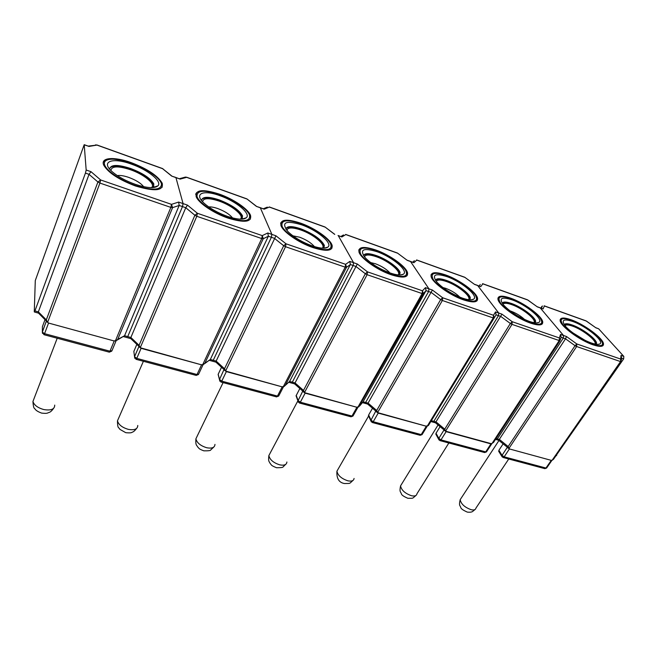 <?xml version="1.0" encoding="UTF-8"?>
<svg xmlns="http://www.w3.org/2000/svg" width="657" height="657" viewBox="0 0 657 657"><rect width="100%" height="100%" fill="white"/><g stroke="black" fill="none" stroke-linecap="round" stroke-linejoin="round"><path stroke-width="0.99" d="M565.02 325.675C565.923 324.574 568.379 324.706 572.378 326.086C582.644 329.502 597.41 341.147 594.938 344.03M584.673 340.104L572.961 332.91M593.057 344.826C600.153 347.142 603.627 346.83 603.496 343.874C603.183 338.248 584.057 324.164 570.974 319.721C563.607 317.208 559.994 317.512 560.142 320.632C560.396 326.069 579.819 340.474 593.057 344.826M603.496 343.874L602.912 345.672M572.428 321.38C586.274 325.987 605.721 342.133 599.455 344.096C597.936 344.687 595.275 344.325 591.481 343.028C582.472 340.006 569.291 331.317 564.954 325.601C561.168 320 563.657 318.596 572.428 321.38M596.293 344.268L596.54 343.11C596.334 338.889 581.995 328.286 572.165 324.977C567.788 323.466 565.135 323.343 564.232 324.607M596.186 344.26L596.203 343.611C596.006 339.382 581.667 328.779 571.845 325.478C568.05 324.156 565.529 323.901 564.289 324.698M621.218 361.662L553.506 459.292L552.094 460.302L550.968 460.286L509.725 449.018L508.888 448.493L508.165 446.546L575.039 345.681L565.529 338.798L563.32 338.035L563.509 335.481L540.235 307.911L537.336 306.876L527.957 300.093L482.788 283.832L480.768 286.649L474.584 284.432L464.992 277.435L416.784 260.098L413.869 262.718L407.217 260.336L397.674 253.224L345.828 234.582L341.87 236.963L338.043 235.485M623.813 356.381L623.674 358.87L621.612 358.155L621.029 355.421L623.813 356.381L598.65 328.804L595.94 327.843L586.512 321.133L544.349 305.973L543.117 308.946L540.235 307.911L563.509 335.481L563.32 338.035L561.103 337.271L560.52 334.446L566.49 336.515L565.529 338.798L498.712 440.289M595.883 327.72L598.65 328.804M556.29 455.252L623.674 358.87M556.701 455.367L555.765 456.007M496.051 438.572L497.324 438.925L563.32 338.035L497.324 438.925L496.224 439.599L497.324 438.925L499.501 439.525L508.165 446.546M496.109 439.566L498.753 440.297L508.92 448.542M540.005 307.731L543.117 308.946M551.264 460.368L509.413 448.936L504.165 456.829L545.959 468.03L551.264 460.368L552.011 460.319M499.057 451.876L498.901 450.267L503.131 443.845M498.901 450.267L502.03 455.326L507.261 447.433L506.958 446.941M507.261 447.433L509.413 448.936M490.935 443.886L446.119 431.649L440.978 439.894L485.712 451.885L490.935 443.886L493.473 442.514L560.035 340.622M436.264 434.918L436.034 433.242L440.1 426.656M436.034 433.242L438.819 438.35L443.943 430.105L443.68 429.629M443.943 430.105L446.119 431.649M502.983 304.339C503.894 302.844 506.769 302.934 511.614 304.585C522.496 308.223 536.9 319.787 533.903 322.653M524.623 319.524C520.771 315.96 516.23 313.184 510.998 311.196L510.054 310.892M530.667 323.162C538.986 325.856 543.002 325.437 542.731 321.914C542.066 316.009 523.851 302.688 510.448 298.097C501.841 295.198 497.678 295.601 497.965 299.321C498.597 305.062 517.125 318.686 530.667 323.162M542.731 321.914L542.165 324.041M511.787 299.756C526.142 304.561 544.776 320.148 538.609 322.513C536.876 323.293 533.747 322.907 529.222 321.372C518.348 317.126 509.692 311.558 503.262 304.676C498.745 298.221 501.587 296.578 511.787 299.756M535.299 322.85L535.636 321.33C535.159 316.896 521.502 306.868 511.442 303.46C506.186 301.662 503.098 301.588 502.17 303.23M535.266 322.85L535.307 321.856C534.839 317.413 521.182 307.386 511.121 303.977C506.514 302.384 503.541 302.146 502.194 303.263M501.932 314.136L512.238 321.716L510.358 323.49L511.992 324.369L559.206 340.556L491.797 443.828L445.545 431.181L444.748 429.152L510.358 323.49L500.848 316.477L498.474 315.656L498.72 313.019L477.68 285.54L498.72 313.019L498.474 315.656L496.084 314.834L495.509 311.911L501.932 314.136L435.41 422.796M431.518 420.702L433.784 421.334L498.474 315.656L433.784 421.334L432.733 422.057L433.784 421.334L436.108 421.975L444.748 429.152M432.626 422.024L435.443 422.804M477.475 285.368L480.768 286.649M436.322 281.475C437.209 279.529 440.576 279.545 446.44 281.525C457.945 285.384 471.923 296.792 468.441 299.682M459.843 297.169C456.188 293.482 451.458 290.534 445.668 288.333L442.834 287.528M463.563 299.871C473.36 303 478.033 302.466 477.573 298.278C476.53 292.135 459.243 279.636 445.561 274.922C435.46 271.546 430.631 272.072 431.091 276.49C432.134 282.485 449.758 295.272 463.563 299.871M477.573 298.278L477.056 300.766M446.752 276.564C461.608 281.566 479.38 296.504 473.401 299.288C471.406 300.323 467.702 299.921 462.273 298.081C451.737 294.049 443.294 288.768 436.954 282.223C431.592 274.831 434.852 272.942 446.752 276.564M469.886 299.83L470.313 297.9C469.55 293.293 456.582 283.881 446.317 280.375C440.018 278.24 436.396 278.223 435.468 280.325M431.066 274.725L431.559 274.298M469.952 299.764L469.985 298.45C469.229 293.835 456.27 284.424 446.004 280.925C440.502 279.036 436.995 278.806 435.501 280.235M496.084 314.834L428.356 425.596L425.966 426.138L377.57 412.604L376.699 410.485L440.666 299.584L431.189 292.431L428.619 291.552L428.939 288.834L410.543 261.527L428.939 288.834L428.619 291.552L426.048 290.657L425.473 287.635L432.396 290.033L367.526 404.039M362.779 402.166L363.107 401.764L365.62 402.462L428.619 291.552L365.62 402.462L364.635 403.242L365.62 402.462L368.117 403.152L376.699 410.485M364.536 403.209L367.542 404.047M410.362 261.355L413.869 262.718M426.303 426.237L378.21 413.097L373.209 421.737L421.203 434.597L426.303 426.237L427.305 426.155M368.947 416.727L368.643 414.994L372.511 408.252M368.643 414.994L371.024 420.152L375.788 411.06M376.009 411.512L378.21 413.097M356.915 407.283L305.152 393.141L300.331 402.207L351.963 416.045L356.915 407.283L358.09 407.176M296.57 397.165L296.069 395.793L299.855 388.509M296.225 395.383L298.122 400.581L302.77 391.079M302.934 391.515L305.152 393.141M364.479 256.912C365.317 254.423 369.275 254.366 376.354 256.731C388.484 260.813 401.977 271.99 398.068 274.922M389.93 272.918C386.521 269.181 381.676 266.126 375.402 263.736L370.655 262.578M391.194 274.749C402.782 278.387 408.227 277.739 407.537 272.786C406.108 266.496 389.732 254.826 375.812 250.005C363.912 246.088 358.295 246.728 358.96 251.935C360.422 258.119 377.159 270.052 391.194 274.749M407.537 272.786L407.102 275.677M376.831 251.639C392.147 256.821 409.048 271.029 403.332 274.232C401.057 275.595 396.639 275.168 390.094 272.967C379.902 269.148 371.698 264.163 365.473 258.02C359.141 249.619 362.927 247.492 376.831 251.639M399.579 275.02L400.08 272.647C399.021 267.925 386.735 259.145 376.289 255.557C368.733 253.027 364.487 253.076 363.567 255.713M358.862 249.808L359.453 249.266M399.776 274.807L399.76 273.222C398.717 268.491 386.431 259.712 375.985 256.131C369.48 253.914 365.358 253.676 363.633 255.425M359.773 405.845L363.107 401.764L426.048 290.657L423.28 293.613L358.845 406.814L356.546 407.184L304.454 392.623L303.493 390.406L365.341 273.739L355.938 266.463L353.162 265.502L353.565 262.701L338.298 235.691L353.565 262.701L353.162 265.502L350.37 264.541L349.803 261.404L357.301 263.999L294.566 383.836M288.858 382.103L289.606 381.421L292.308 382.169L353.162 265.502L292.308 382.169L291.396 383.006L292.308 382.169L295.001 382.908L303.493 390.406M331.769 246.736L332.228 245.833M338.141 235.518L341.87 236.963M286.822 230.418C287.594 227.322 292.25 227.182 300.791 229.991C313.537 234.303 326.496 245.16 322.234 248.165M314.375 246.572C311.213 242.86 306.302 239.739 299.625 237.21L292.866 235.806M312.921 247.574C326.652 251.82 333.033 251.048 332.072 245.258C330.266 238.902 314.76 228.078 300.643 223.158C286.583 218.584 280.013 219.348 280.925 225.441C282.797 231.716 298.689 242.778 312.921 247.574M332.072 245.258L331.752 248.551M301.448 224.76C317.191 230.122 333.239 243.525 327.851 247.139C325.248 248.904 319.975 248.461 312.034 245.817C302.195 242.187 294.221 237.514 288.127 231.806C280.753 222.37 285.195 220.021 301.448 224.76M323.819 248.206L324.369 245.381C321.133 239.296 313.274 233.769 300.791 228.8C291.716 225.794 286.731 225.918 285.82 229.153M280.703 222.937L281.393 222.255M324.156 247.837L324.065 245.989C320.838 239.895 312.978 234.36 300.504 229.4C292.767 226.788 287.906 226.542 285.902 228.661M285.261 385.404L289.606 381.421L350.37 264.541L346.526 267.284L285.261 385.404L284.021 386.538L281.812 386.768L225.573 371.065L224.522 368.741L283.693 245.726L274.396 238.319L271.382 237.284L271.883 234.393L260.328 207.801L256.444 206.413L260.123 207.612M204.442 363.781L210.33 359.469L213.246 360.274L212.359 361.161L213.246 360.274L271.382 237.284L268.36 236.241L267.81 232.98L271.883 234.393L260.328 207.801L264.196 209.181L260.205 207.637M275.94 235.797L271.883 234.393L271.382 237.284L213.246 360.274L216.153 361.079L275.94 235.797L286.017 243.804L345.623 264.336L349.803 261.404M224.522 368.741L216.153 361.079L215.89 362.106M282.206 386.874L226.353 371.616L221.754 381.15L277.451 396.072L282.206 386.874L283.602 386.727M218.666 376.132L218.124 374.383L221.524 367.271M218.181 374.252L219.52 379.475L224.004 369.538M224.111 369.94L226.353 371.616M201.559 364.849L141.099 348.333L136.771 358.377L197.026 374.523L201.559 364.849L203.227 364.627M134.751 358.287L134.529 356.652L138.857 346.682L134.537 356.726L136.065 359.322L136.771 358.377L134.537 356.726L133.847 351.405L136.845 344.383M138.857 346.682L141.099 348.333M202.594 201.724C203.292 197.954 208.786 197.741 219.077 201.083C232.217 205.551 244.56 215.816 240.429 219.044L240.29 219.159M232.529 217.927C229.597 214.281 224.645 211.152 217.664 208.524C214.001 207.267 211.02 206.725 208.712 206.914M227.979 218.083C244.281 223.043 251.803 222.173 250.547 215.48C248.371 209.14 233.678 199.137 219.381 194.127C202.758 188.805 195.03 189.659 196.188 196.689C198.455 202.98 213.574 213.205 227.979 218.083M250.547 215.48L250.374 219.151M219.947 195.704C236.077 201.239 251.303 213.796 246.301 217.763C243.336 220.005 237.021 219.537 227.363 216.358C217.837 212.893 210.1 208.532 204.155 203.276C193.314 193.577 203.276 189.471 219.947 195.704M241.973 219.151L242.532 215.882C239.288 210.018 231.494 204.68 219.151 199.868C208.261 196.312 202.364 196.492 201.477 200.401M195.811 193.856L196.599 193.018M242.433 218.625L242.244 216.523C239.008 210.651 231.215 205.312 218.871 200.5C209.657 197.412 203.884 197.149 201.551 199.695M204.812 363.337L210.33 359.469L268.36 236.241L263.252 238.721L204.812 363.337L203.259 364.61L201.124 364.725L140.237 347.742L139.07 345.311L194.883 215.258L185.759 207.727L182.474 206.594L183.073 203.604L175.928 177.612L171.723 176.109L175.78 177.439M116.897 340.244L124.567 335.727L127.729 336.606L182.474 206.594L179.18 205.46L178.638 202.069L183.073 203.604L175.928 177.612L180.125 179.115L175.846 177.464M187.491 205.14L183.073 203.604L182.474 206.594L127.729 336.606L130.874 337.476L185.759 207.727L187.491 205.14L197.396 213.279L262.25 235.617L267.81 232.98M139.07 345.311L130.874 337.476L130.809 338.601M110.918 170.5C111.542 166.016 118.046 165.761 130.431 169.72C143.867 174.319 155.602 183.886 151.808 187.352L151.504 187.631M143.637 186.687C140.869 183.163 135.9 180.067 128.731 177.398C123.935 175.756 120.132 175.156 117.324 175.591M135.482 185.972C154.863 191.77 163.774 190.859 162.205 183.221C157.869 175.789 147.554 168.931 131.269 162.657C114.211 156.374 99.848 157.409 103.839 165.35C108.421 172.857 118.966 179.731 135.482 185.972M162.205 183.221L161.794 184.231L162.222 187.212M131.54 164.184C148.039 169.876 162.501 181.587 157.935 185.841C154.535 188.633 146.954 188.116 135.178 184.288C125.947 180.971 118.424 176.897 112.61 172.068C99.856 161.466 112.421 157.015 131.54 164.184M153.295 187.557L153.812 183.903C150.552 178.302 142.815 173.161 130.587 168.479C117.521 164.275 110.54 164.488 109.653 169.12M103.28 162.246L104.143 161.261M153.853 186.884L153.541 184.576C150.289 178.975 142.553 173.834 130.332 169.153C119.295 165.49 112.421 165.178 109.694 168.225M117.702 339.447L124.567 335.727L179.18 205.46L172.594 207.612L117.702 339.447L115.821 340.835L113.743 340.86L49.053 323.195L47.6 322.423L46.31 319.869L97.918 181.997L89.032 174.343L85.443 173.103L86.174 170.015L84.203 144.68L35.289 280.555L34.279 311.673L34.928 310.909L85.443 173.103M34.928 310.909L38.352 311.861L89.032 174.343L91.003 171.691L100.644 179.961L171.485 204.36L178.638 202.069M46.31 319.869L38.352 311.861L38.5 313.11M88.112 146.125L84.277 144.836M114.211 340.991L48.561 323.055L44.569 333.674L109.982 351.199L114.211 340.991L116.215 340.671M42.516 333.428L42.319 331.9L46.294 321.281L42.344 332.105L43.994 334.7L44.569 333.674L42.344 332.105L42.409 326.644L45.021 319.672M46.327 321.487L48.561 323.055M461.173 498.162L460.196 499.649C461.009 504.001 464.696 507.368 471.25 509.733C474.042 510.308 475.611 509.758 475.939 508.099L508.748 458.997M571.368 320.173C561.234 317.019 558.647 318.834 563.607 325.609C569.052 332.04 582.882 340.991 592.622 344.334C602.814 347.282 605.13 345.262 599.586 338.281C592.006 330.693 582.603 324.657 571.368 320.173M566.49 336.515L576.805 343.956L620.684 359.067L621.029 355.421M595.94 327.843L585.978 320.846L544.119 305.792M552.094 460.302L620.537 361.588L576.616 346.526L508.888 448.493M541.138 308.141L541.811 306.548L540.867 308.043M621.612 358.155L621.448 359.896M621.292 361.547L620.684 359.067L620.537 361.588L621.292 361.547M575.039 345.681L576.616 346.526L576.805 343.956L575.039 345.681M541.434 308.248L542.386 305.99L541.811 306.548M498.638 451.195L501.767 456.254L503.081 457.486L504.165 456.829L502.03 455.326L502.12 456.886M551.913 460.385L546.772 467.8L544.842 468.655L546.624 468.03M435.796 434.047L438.58 439.163L439.944 440.601L440.978 439.894L438.819 438.35L438.95 439.952M491.682 443.902L486.656 451.605L484.644 452.55L486.484 451.885M401.673 484.061L400.565 485.86C401.411 490.196 405.082 493.489 411.578 495.748C414.838 496.396 416.628 495.739 416.949 493.768L448.854 442.982M510.817 298.549C499.862 295.124 496.536 296.775 500.839 303.493C505.767 309.907 519.794 319.08 530.273 322.677C541.327 325.897 544.374 324.032 539.422 317.085C532.285 309.48 522.742 303.304 510.817 298.549M445.545 431.181L511.992 324.369L512.238 321.716L559.411 337.961L560.52 334.446M537.336 306.876L527.39 299.773L482.591 283.66M561.103 337.271L560.372 339.62M560.084 340.548L559.411 337.961L559.206 340.556L560.084 340.548M479.38 286.041L480.234 284.456M338.158 469.057L336.926 471.192C337.821 475.471 341.476 478.682 347.898 480.825C351.709 481.556 353.762 480.768 354.066 478.436M445.889 275.373C434.022 271.637 429.859 273.09 433.39 279.726C437.71 286.099 451.926 295.51 463.21 299.378C475.241 302.918 479.125 301.235 474.871 294.344C468.252 286.739 458.586 280.416 445.889 275.373M432.396 290.033L442.67 297.761L493.514 315.27L495.509 311.911M474.584 284.432L464.68 277.221L416.604 259.934M427.222 426.179L493.251 317.947L442.358 300.495L377.57 412.604M494.253 317.963L493.514 315.27L493.251 317.947L494.253 317.963M440.666 299.584L442.358 300.495L442.67 297.761L440.666 299.584M414.362 260.706L412.695 262.192M368.437 415.626L370.811 420.784L372.24 422.492L373.209 421.737L371.024 420.152L371.197 421.794M427.181 426.253L422.295 434.252L420.184 435.312L422.098 434.597M296.069 395.793L297.974 400.992L299.436 403.02L300.331 402.207L298.122 400.581L298.335 402.24M357.934 407.291L353.228 415.618L351.01 416.809L299.329 402.987M270.199 453.043L268.869 455.556C269.822 459.736 273.46 462.84 279.792 464.86C284.267 465.698 286.624 464.745 286.887 462.011M376.091 250.448C363.206 246.375 358.081 247.59 360.709 254.119C364.298 260.427 378.695 270.068 390.899 274.265C404.022 278.149 408.868 276.687 405.426 269.879C399.423 262.291 389.65 255.819 376.091 250.448M357.301 263.999L367.501 271.867L422.467 290.796L425.473 287.635M407.217 260.336L397.395 253.019L345.672 234.418M357.884 407.225L422.131 293.556L367.107 274.692L304.454 392.623M423.28 293.613L422.467 290.796L422.131 293.556L423.28 293.613M365.341 273.739L367.107 274.692L367.501 271.867L365.341 273.739M340.876 236.504L343.48 234.935M197.297 435.928L195.893 438.819C196.928 442.867 200.557 445.848 206.791 447.754C212.039 448.69 214.765 447.573 214.962 444.395M300.865 223.594C286.838 219.126 280.605 220.07 282.157 226.443C284.9 232.652 299.444 242.548 312.683 247.089C327.046 251.385 332.992 250.177 330.52 243.484C327.153 237.202 313.471 228.069 300.865 223.594M334.7 234.401L325.248 227.182L269.337 207.078L264.196 209.181M283.233 386.825L345.204 267.177L285.532 246.72L225.573 371.065M346.526 267.284L345.623 264.336L345.204 267.177L346.526 267.284M283.693 245.726L285.532 246.72L286.017 243.804L283.693 245.726M269.214 206.922L325.001 226.985L334.758 234.344M263.334 208.762L267.325 207.136M218.124 374.383L219.463 379.615L220.941 382.029L221.754 381.15L219.52 379.475L219.75 381.142M283.422 386.883L278.921 395.563L276.572 396.902L220.859 382.004M278.691 396.048L276.482 396.877M203.005 364.832L198.743 373.923L196.246 375.418L135.999 359.305M198.513 374.482L196.172 375.402M118.884 417.597L117.472 420.85C118.58 424.734 122.202 427.567 128.337 429.366C134.513 430.417 137.658 429.12 137.773 425.465M219.537 194.554C204.22 189.643 196.714 190.275 197.01 196.451C198.734 202.52 213.418 212.663 227.807 217.615C243.583 222.362 250.802 221.466 249.471 214.929C246.999 208.754 233.194 199.408 219.537 194.554M256.444 206.413L247.106 199.079L186.645 177.341L180.125 179.115M202.643 364.799L261.741 238.557L196.796 216.293L140.237 347.742M263.252 238.721L262.25 235.617L261.741 238.557L263.252 238.721M194.883 215.258L196.796 216.293L197.396 213.279L194.883 215.258M186.555 177.193L246.917 198.899L256.534 206.355M179.377 178.729L185.512 177.061L186.645 177.341L184.921 177.226M34.312 397.92L32.94 401.484C34.148 405.164 37.761 407.849 43.789 409.549C51.049 410.74 54.695 409.254 54.72 405.098M131.343 163.067C116.494 157.713 103.65 157.844 104.397 163.815C104.906 169.703 119.681 180.108 135.399 185.512C152.777 190.785 161.474 190.259 161.491 183.935C160.094 177.907 146.183 168.34 131.343 163.067M171.723 176.109L162.566 168.677L96.957 145.082L88.835 146.462M86.174 170.015L91.003 171.691M115.369 340.942L170.861 207.398L99.921 183.073L47.6 322.423M172.594 207.612L171.485 204.36L170.861 207.398L172.594 207.612M97.918 181.997L99.921 183.073L100.644 179.961L97.918 181.997M96.907 144.951L162.427 168.512L171.847 176.06M88.194 146.109L96.957 145.082L95.479 144.877M116.043 340.901L112.01 350.608L109.982 351.199L109.259 352.152M111.756 351.134L109.308 352.168L43.953 334.692M498.983 440.477L460.196 499.649C458.635 506.087 460.212 505.381 460.754 507.418C460.861 508.666 463.062 510.234 467.357 512.123C469.812 512.37 471.529 512.181 472.514 511.557L475.068 509.495M597.878 344.375L599.455 344.096M560.15 319.68C561.045 319.236 560.306 316.822 571.179 320.058C579.753 323.343 587.826 328.065 595.39 334.241C601.278 339.768 603.816 343.233 602.986 344.621M596.203 343.611L596.54 343.11M503.081 457.486L544.842 468.655M439.944 440.601L484.644 452.55M438.063 424.964L400.565 485.86C399.226 492.356 400.737 491.699 401.361 493.752C401.517 494.984 403.685 496.495 407.866 498.285C413.82 498.178 411.758 498.959 415.98 495.444M536.613 322.907L538.609 322.513M497.924 298.13C498.811 297.703 497.792 294.681 510.637 298.442C525.937 303.238 544.916 319.959 542.23 322.694M535.307 321.856L535.636 321.33M495.509 439.402L496.224 439.599M435.46 422.804L445.536 431.173M539.873 307.69L537.303 306.77M368.61 416.004L336.926 471.192C336.458 478.46 338.946 482.575 344.408 483.527C351.298 483.396 348.892 483.881 352.99 480.431M470.888 299.847L473.401 299.288M430.992 275.037C432.372 273.739 432.692 271.201 445.725 275.258L464.105 284.768C471.882 290.46 471.233 290.435 473.549 292.685C475.865 295.354 477.039 297.49 477.081 299.099M469.985 298.45L470.313 297.9M430.992 421.572L432.733 422.057M367.567 404.022L377.496 412.514M477.352 285.319L474.584 284.333M372.24 422.492L420.184 435.312M351.01 416.809L353.014 416.029M297.9 400.786L268.869 455.556C268.064 462.117 269.411 461.485 270.126 463.431C271.711 464.91 270.323 465.271 276.556 467.743C284.621 467.562 281.746 467.694 285.729 464.359M400.228 275.02L403.332 274.232M358.771 250.227C360.652 248.913 359.092 245.414 375.952 250.35C393.42 256.501 408.424 270.011 407.061 273.649M399.76 273.222L400.08 272.647M362.409 402.626L364.635 403.242M288.694 382.259L294.533 383.869M294.541 383.819L304.29 392.426M410.247 261.314L407.25 260.246M223.101 382.604L195.893 438.819C195.433 445.914 196.821 444.929 197.658 446.949C199.276 448.394 198.348 448.813 203.851 450.833C208.458 450.916 210.757 450.603 210.733 449.914L213.747 447.097M324.09 248.198L327.851 247.139M280.613 223.462L283.75 220.966C284.908 219.783 290.575 220.621 300.742 223.495C309.661 226.837 317.339 231.042 323.786 236.118C328.812 240.396 331.424 243.747 331.621 246.161M324.065 245.989L324.369 245.381M209.353 360.332L215.808 362.122M215.792 362.023L225.302 370.729M143.39 361.284L117.472 420.85C117.513 425.293 117.931 427.592 118.728 427.764L120.017 429.432L125.75 432.676C129.486 433.045 131.63 432.889 132.188 432.199C133.346 431.994 134.792 430.77 136.533 428.512M242.031 219.101L246.301 217.763M195.729 194.488C196.533 190.07 204.434 190.062 219.446 194.464L237.834 203.53L245.381 209.402C248.075 212.071 249.652 214.42 250.112 216.44M242.244 216.523L242.532 215.882M123.565 336.63L130.686 338.601M130.612 338.421L139.801 347.208M151.011 187.623L151.808 187.352M57.216 338.24L32.94 401.484C33.236 406.067 33.811 408.424 34.665 408.555C35.24 409.122 35.56 410.896 41.621 413.105C47.969 413.795 47.238 412.9 49.152 412.424C50.392 412.103 51.846 410.781 53.513 408.457M153.5 187.36L157.935 185.841M103.223 162.969C104.118 157.787 113.472 157.795 131.285 162.985L148.416 171.091L156.497 176.971C159.437 179.69 161.203 182.112 161.794 184.231M153.541 184.576L153.812 183.903M34.361 311.985L38.336 313.085M38.172 312.781L46.959 321.626M162.92 168.767L162.493 168.537M88.309 146.15L84.236 144.696"/></g></svg>
